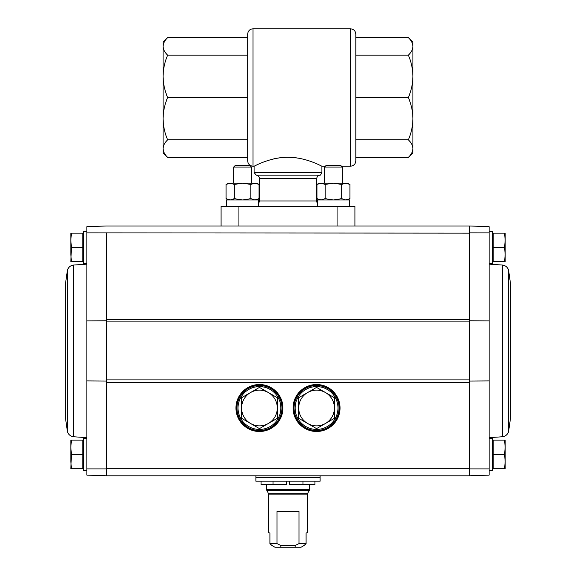 <?xml version="1.0" encoding="UTF-8"?>
<svg xmlns="http://www.w3.org/2000/svg" width="576" height="576" viewBox="0 0 576 576"><rect width="100%" height="100%" fill="white"/><g stroke="black" fill="none" stroke-linecap="round" stroke-linejoin="round"><path stroke-width="0.86" d="M270.432 159.782C279.965 156.96 290.002 156.55 300.55 158.566M325.361 166.205L321.905 166.205C322.099 166.543 306.418 157.262 288.079 157.255C269.626 157.219 253.901 166.55 254.095 166.205L253.022 166.205L253.022 28.8C249.775 29.117 247.99 30.902 247.673 34.157L247.673 160.855L247.673 157.385L167.645 157.385C164.714 154.562 163.195 151.639 163.087 148.615L163.087 42.185L167.645 37.627C164.707 40.442 163.188 43.366 163.087 46.397C163.195 49.421 164.714 52.344 167.645 55.166C164.707 61.97 163.188 69.026 163.087 76.334C163.195 83.642 164.714 90.698 167.645 97.502C164.707 104.306 163.188 111.362 163.087 118.67C163.195 125.978 164.714 133.034 167.645 139.846C164.707 142.661 163.188 145.584 163.087 148.615C163.188 151.639 164.707 154.562 167.645 157.385L163.087 152.82L163.087 148.615M408.355 157.385L412.913 152.82L412.913 46.397C412.812 43.366 411.293 40.442 408.355 37.627C411.286 40.442 412.805 43.366 412.913 46.397C412.812 49.421 411.293 52.344 408.355 55.166C411.286 61.97 412.805 69.026 412.913 76.334C412.812 83.642 411.293 90.698 408.355 97.502C411.286 104.314 412.805 111.37 412.913 118.67C412.812 125.986 411.293 133.042 408.355 139.846C411.286 142.661 412.805 145.584 412.913 148.615C412.812 151.639 411.293 154.562 408.355 157.385L355.81 157.385L355.81 160.855L355.81 34.157C355.493 30.902 353.707 29.117 350.46 28.8L253.022 28.8M408.355 139.846L355.81 139.846M408.355 97.502L355.81 97.502L355.81 55.166L408.355 55.166M412.913 46.397L412.913 42.185L408.355 37.627L355.81 37.627M412.913 144.691L412.913 118.67M412.913 76.334L412.913 50.321M247.673 37.627L167.645 37.627M247.673 55.166L167.645 55.166M247.673 97.502L167.645 97.502M247.673 139.846L167.645 139.846M258.631 203.839L259.445 201.002L259.445 178.654C259.294 176.681 258.242 175.5 256.298 175.111L254.095 172.634L254.095 166.205M221.083 225.986L221.083 206.359L354.917 206.359L354.917 225.986M489.118 468.922L469.483 468.929L469.483 475.819L489.118 475.135L489.118 380.909L469.483 381.031M106.517 468.929L106.517 475.819L86.882 475.135L86.882 468.922L106.517 468.929L106.517 319.536L469.483 319.536L469.483 468.929M469.483 320.774L489.118 320.897L489.118 226.67L469.483 225.986L469.483 232.877L489.118 232.891M469.483 319.536L469.483 232.877M106.517 381.031L86.882 380.909L86.882 264.146L73.562 265.046C70.481 265.5 68.429 267.206 67.421 270.151L65.47 283.81L65.47 418.003L67.421 431.654L67.421 270.151M106.517 320.774L86.882 320.897L86.882 226.67L106.517 225.986L469.483 225.986L469.483 233.129L86.882 232.891M106.517 319.536L106.517 232.877M86.882 468.922L86.882 380.909M71.417 468.684L82.778 468.684L82.778 440.129L71.417 440.129L70.826 447.264L71.417 454.406L70.826 461.542L71.417 468.684L70.826 468.684L71.417 454.406L82.778 454.406M71.417 261.677L82.778 261.677L82.778 233.129L71.417 233.129L70.826 240.264L71.417 247.399L70.826 254.542L71.417 261.677L70.826 261.677L71.417 247.399L82.778 247.399M469.483 475.819L469.483 468.684L106.517 468.684L106.517 475.819L469.483 475.819M282.931 408.01A23.486 23.486 0 0 1 247.702 428.35A23.486 23.486 0 0 1 247.702 387.67A23.486 23.486 0 0 1 282.931 408.01M340.034 408.01A23.486 23.486 0 0 1 304.812 428.35A23.486 23.486 0 0 1 304.812 387.67A23.486 23.486 0 0 1 340.034 408.01M339.754 408.01A23.198 23.198 0 0 1 304.956 428.098A23.198 23.198 0 0 1 304.956 387.914A23.198 23.198 0 0 1 339.754 408.01M282.643 408.01A23.198 23.198 0 0 1 247.846 428.098A23.198 23.198 0 0 1 247.846 387.914A23.198 23.198 0 0 1 282.643 408.01A23.198 23.198 0 0 1 247.846 428.098A23.198 23.198 0 0 1 247.846 387.914A23.198 23.198 0 0 1 282.643 408.01A23.198 23.198 0 0 1 247.846 428.098A23.198 23.198 0 0 1 247.846 387.914A23.198 23.198 0 0 1 282.643 408.01M86.882 438.343L83.318 438.343L83.318 470.47L86.882 470.47M86.882 231.343L83.318 231.343L83.318 263.462L86.882 263.462M70.826 254.542L70.826 233.129L71.417 233.129M70.826 461.542L70.826 440.129L71.417 440.129M504.583 468.684L493.222 468.684L493.222 440.129L504.583 440.129L505.174 447.264L504.583 454.406L505.174 461.542L504.583 468.684L505.174 468.684L505.174 440.129L504.583 440.129M489.118 470.47L492.682 470.47L492.682 438.343L489.118 438.343M504.583 261.677L493.222 261.677L493.222 233.129L504.583 233.129L505.174 240.264L504.583 247.399L505.174 254.542L504.583 261.677L505.174 261.677L505.174 233.129L504.583 233.129M489.118 263.462L492.682 263.462L492.682 231.343L489.118 231.343M493.222 247.399L504.583 247.399M493.222 454.406L504.583 454.406M510.53 350.906L510.53 418.003L508.579 431.654L508.579 270.151L510.53 283.81L510.53 350.906M277.027 543.629L269.906 543.629L271.836 545.414L269.906 543.629L269.906 532.922L268.546 532.922L268.546 494.15L307.454 494.15L307.454 532.922L306.094 532.922L306.094 543.629L304.164 545.414L306.094 543.629L298.973 543.629L298.973 511.51L277.027 511.51L277.027 543.629L280.642 545.414L281.038 547.2L294.962 547.2L295.358 545.414L298.973 543.629M271.836 545.414L274.86 547.2L271.836 545.414M304.164 545.414L301.14 547.2L304.164 545.414M274.86 547.2L281.038 547.2M294.962 547.2L301.14 547.2M273.01 481.176L273.01 484.74L286.214 484.74L286.214 481.176L289.786 481.176L289.786 484.74L302.99 484.74L302.99 481.176M289.786 481.176L320.119 481.176L320.119 477.605L255.881 477.605L255.881 481.176L286.214 481.176M273.01 484.74L261.05 484.74L261.05 481.176M314.95 481.176L314.95 484.74L302.99 484.74M295.358 545.414L280.642 545.414M280.865 408.01A21.413 21.413 0 0 0 248.738 389.462A21.413 21.413 0 0 0 248.738 426.557A21.413 21.413 0 0 0 280.865 408.01M241.603 418.313L241.603 397.706L250.524 392.551L259.445 387.403L277.294 397.706L277.294 418.313L259.445 428.616L241.603 418.313L241.603 397.706M268.373 392.551A17.842 17.842 0 0 1 268.373 423.461A17.842 17.842 0 0 1 241.603 408.01A17.842 17.842 0 0 1 268.373 392.551M277.294 418.313L277.294 397.706M337.968 408.01A21.413 21.413 0 0 0 305.842 389.462A21.413 21.413 0 0 0 305.842 426.557A21.413 21.413 0 0 0 337.968 408.01M298.706 418.313L298.706 397.706L307.627 392.551L316.555 387.403L334.397 397.706L334.397 418.313L316.555 428.616L298.706 418.313L298.706 397.706M325.476 392.551A17.842 17.842 0 0 1 325.476 423.461A17.842 17.842 0 0 1 298.706 408.01A17.842 17.842 0 0 1 325.476 392.551M334.397 418.313L334.397 397.706M251.496 184.068L256.853 183.161L259.056 184.435L254.938 183.161L259.056 184.435L259.056 198.662L254.938 199.937L250.819 198.662L242.575 199.937L234.331 198.662L230.213 199.937L226.087 198.662L230.213 199.937L233.654 199.03M347.702 183.161L349.913 184.435L349.913 198.662L345.787 199.937L341.669 198.662L333.425 199.937L325.181 198.662L321.062 199.937L316.944 198.662L321.062 199.937L316.944 198.662L316.944 184.435L321.062 183.161L325.181 184.435L333.425 183.161L341.669 184.435L345.787 183.161L349.913 184.435L345.787 183.161L347.702 183.161L349.913 184.435L345.787 183.161L342.346 184.068M349.488 206.359L349.488 199.937L317.369 199.937L317.369 206.359M324.504 167.069L342.346 167.069L340.596 165.312L326.254 165.312L324.504 167.069L324.504 183.161M347.702 199.937L349.913 198.662L345.787 199.937M341.669 184.435L341.669 198.662M325.181 184.435L325.181 198.662M316.944 184.435L319.147 183.161L345.787 183.161M258.631 206.359L258.631 199.937L226.512 199.937L226.512 206.359M233.654 167.069L251.496 167.069L249.746 165.312L235.404 165.312L233.654 167.069L233.654 183.161M256.853 199.937L259.056 198.662L254.938 199.937M226.087 184.435L230.213 183.161L228.298 183.161L226.087 184.435L226.087 198.662L230.213 199.937M256.853 183.161L259.056 184.435L254.938 183.161L250.819 184.435L250.819 198.662M254.938 183.161L230.213 183.161L234.331 184.435L242.575 183.161L250.819 184.435M234.331 184.435L234.331 198.662M341.489 166.205L350.46 166.205L350.46 28.8M254.095 172.634L321.905 172.634L321.905 166.205M259.445 201.002L316.555 201.002L317.369 203.839M259.445 178.654L316.555 178.654L316.555 201.002M256.298 175.111L319.702 175.111C318.83 175.831 318.103 174.01 316.555 178.654M337.075 206.359L337.075 225.986M238.925 206.359L238.925 225.986M106.517 382.27L469.483 382.27M106.517 379.908L469.483 379.908M106.517 321.905L469.483 321.905M339.797 408.01A23.249 23.249 0 0 1 304.927 428.141A23.249 23.249 0 0 1 304.927 387.878A23.249 23.249 0 0 1 339.797 408.01M339.034 408.01A22.486 22.486 0 0 1 305.309 427.478A22.486 22.486 0 0 1 305.309 388.534A22.486 22.486 0 0 1 339.034 408.01M282.694 408.01A23.249 23.249 0 0 1 247.824 428.141A23.249 23.249 0 0 1 247.824 387.878A23.249 23.249 0 0 1 282.694 408.01M281.93 408.01A22.486 22.486 0 0 1 248.206 427.478A22.486 22.486 0 0 1 248.206 388.534A22.486 22.486 0 0 1 281.93 408.01M86.882 437.659L73.562 436.759L73.562 265.046M489.118 320.897L489.118 380.909M489.118 264.146L502.438 265.046L502.438 436.759C505.519 436.306 507.571 434.606 508.579 431.654M307.454 494.15L307.692 493.258L268.308 493.258L266.587 489.794L309.413 489.794L309.413 484.74M266.825 490.687L309.175 490.687L309.413 489.794M256.234 477.605L319.766 477.605M350.46 166.205C353.707 165.888 355.493 164.102 355.81 160.855M253.022 166.205C249.775 165.888 247.99 164.102 247.673 160.855M319.702 175.111C320.004 175.723 320.738 174.902 321.905 172.634M83.318 442.483L82.778 441.95M83.318 466.33L82.778 466.862M83.318 235.483L82.778 234.943L83.318 235.483M83.318 259.322L82.778 259.855M73.562 436.759C70.481 436.306 68.429 434.606 67.421 431.654M492.682 235.483L493.222 234.943L492.682 235.483M492.682 466.33L493.222 466.862M492.682 442.483L493.222 441.95M492.682 259.322L493.222 259.855M489.118 437.659L502.438 436.759M502.438 265.046C505.519 265.5 507.571 267.206 508.579 270.151M266.587 489.794L266.587 484.74M268.308 493.258L268.546 494.15M307.692 493.258L309.175 490.687M320.119 477.245L320.119 475.819M255.881 477.245L255.881 475.819M342.346 167.069L342.346 183.161M319.147 199.937L316.944 198.662M251.496 167.069L251.496 183.161M228.298 199.937L226.087 198.662"/></g></svg>
